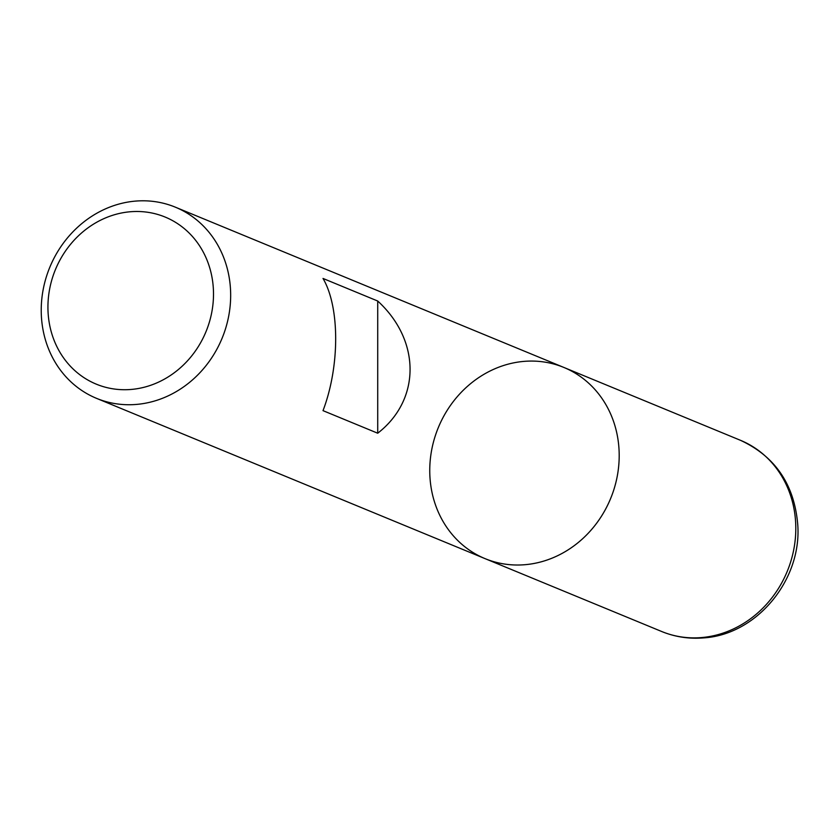 <?xml version="1.0" encoding="UTF-8"?>
<svg xmlns="http://www.w3.org/2000/svg" width="839" height="839" viewBox="0 0 839 839"><rect width="100%" height="100%" fill="white"/><g stroke="black" fill="none" stroke-linecap="round" stroke-linejoin="round"><path stroke-width="1.26" d="M135.949 201.066A103.396 93.171 112.4 0 1 175.372 207.181A103.396 93.171 112.4 0 1 222.073 338.295A103.396 93.171 112.4 0 1 96.516 398.347A103.396 93.171 112.4 0 1 43.397 288.406A103.396 93.171 112.4 0 1 135.949 201.066M740.522 440.328C775.163 456.447 794.239 484.418 797.721 524.249C802.157 579.634 756.757 635.018 703.04 637.934C688.662 639.035 674.871 636.885 661.656 631.494A103.396 93.171 -67.6 0 0 701.089 637.609A103.396 93.171 -67.6 0 0 793.631 550.258A103.396 93.171 -67.6 0 0 740.522 440.328L563.902 367.461A103.396 93.171 112.4 0 1 610.603 498.576A103.396 93.171 112.4 0 1 485.036 558.627A103.396 93.171 -67.6 0 0 524.469 564.741A103.396 93.171 -67.6 0 0 617.022 477.401A103.396 93.171 -67.6 0 0 563.902 367.461A103.396 93.171 -67.6 0 0 438.346 427.512A103.396 93.171 -67.6 0 0 485.036 558.627L96.516 398.347M323.015 278.454C339.889 307.137 339.889 366.391 323.015 410.649L377.718 433.218C420.842 399.794 420.842 340.54 377.718 301.023L323.015 278.454M130.727 211.722A90.371 81.435 -67.6 0 0 59.024 350.712A90.371 81.435 -67.6 0 0 202.419 339.386A90.371 81.435 -67.6 0 0 130.727 211.722M377.718 301.023L377.718 433.218M563.902 367.461L175.372 207.181M661.656 631.494L485.036 558.627"/></g></svg>

